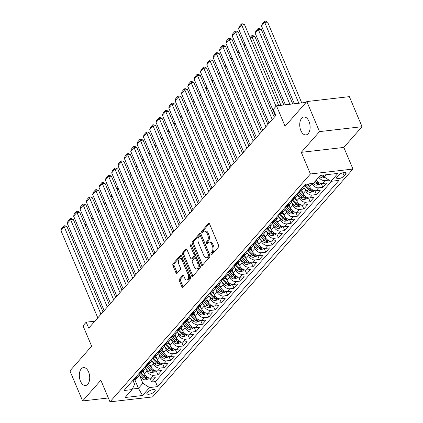 <?xml version="1.0" encoding="UTF-8"?>
<svg xmlns="http://www.w3.org/2000/svg" width="423" height="423" viewBox="0 0 423 423"><rect width="100%" height="100%" fill="white"/><g stroke="black" fill="none" stroke-linecap="round" stroke-linejoin="round"><path stroke-width="0.63" d="M211.024 254.297A0.968 0.55 -96.6 0 0 211.574 254.762A0.968 0.55 -96.6 0 0 211.812 254.625L218.427 247.106A1.38 0.788 -96.6 0 0 218.548 245.218L209.581 223.984A1.38 0.788 -96.6 0 0 208.798 223.318A1.38 0.788 -96.6 0 0 208.46 223.508L201.845 231.032A0.968 0.55 -96.6 0 0 201.755 232.354A0.968 0.55 -96.6 0 0 202.305 232.819A0.968 0.55 -96.6 0 0 202.543 232.682L203.4 231.709A4.42 2.517 -96.6 0 1 204.483 231.09A4.42 2.517 -96.6 0 1 206.984 233.221L207.73 234.987A4.42 2.517 -96.6 0 1 207.333 241.031L206.477 242.004A0.968 0.55 -96.6 0 0 206.392 243.325A0.968 0.55 -96.6 0 0 206.937 243.791A0.968 0.55 -96.6 0 0 207.175 243.653L208.031 242.68A4.42 2.517 -96.6 0 1 209.121 242.062A4.42 2.517 -96.6 0 1 211.616 244.193L212.367 245.959A4.42 2.517 -96.6 0 1 211.971 252.002L211.114 252.975A0.968 0.55 -96.6 0 0 211.024 254.297M209.121 242.062L210.268 241.93A4.42 2.517 -96.6 0 1 212.769 244.055L213.515 245.826A4.42 2.517 -96.6 0 1 213.118 251.865L212.261 252.843A0.968 0.55 -96.6 0 0 212.177 254.16A0.968 0.55 -96.6 0 0 212.187 254.191M209.38 223.635L202.992 230.9A0.968 0.55 -96.6 0 0 202.908 232.222A0.968 0.55 -96.6 0 0 202.918 232.253M204.483 231.09L205.636 230.958A4.42 2.517 -96.6 0 1 208.132 233.084L208.883 234.855A4.42 2.517 -96.6 0 1 208.486 240.899L207.63 241.871A0.968 0.55 -96.6 0 0 207.54 243.188A0.968 0.55 -96.6 0 0 207.556 243.225M88.576 371.933A9.01 5.129 -96.6 0 0 83.484 367.598A9.01 5.129 -96.6 0 0 80.46 381.165A9.01 5.129 -96.6 0 0 85.552 385.501A9.01 5.129 -96.6 0 0 88.576 371.933M308.98 121.343A9.01 5.129 -96.6 0 0 303.888 117.007A9.01 5.129 -96.6 0 0 300.864 130.575A9.01 5.129 -96.6 0 0 305.956 134.911A9.01 5.129 -96.6 0 0 308.98 121.343M154.733 391.497A4.505 1.692 157.1 0 0 155.204 390.17A4.505 1.692 157.1 0 0 151.783 389.879A4.505 1.692 157.1 0 0 147.378 392.348A4.505 1.692 157.1 0 0 146.908 393.676A4.505 1.692 157.1 0 0 150.329 393.966A4.505 1.692 157.1 0 0 154.733 391.497M179.521 279.027A1.38 0.788 -96.6 0 0 179.394 280.914L181.911 286.873A1.38 0.788 -96.6 0 0 182.694 287.54A1.38 0.788 -96.6 0 0 183.032 287.344L190.376 278.99A1.38 0.788 -96.6 0 0 190.503 277.102L181.53 255.867A1.38 0.788 -96.6 0 0 180.753 255.206A1.38 0.788 -96.6 0 0 180.41 255.397L173.065 263.751A1.38 0.788 -96.6 0 0 172.944 265.639L175.984 272.835A1.38 0.788 -96.6 0 0 176.761 273.501A1.38 0.788 -96.6 0 0 177.1 273.306L180.246 269.731A1.38 0.788 -96.6 0 0 180.372 267.844L178.866 264.275A3.696 2.104 -96.6 0 1 180.103 258.712A3.696 2.104 -96.6 0 1 182.191 260.489L188.098 274.469A3.696 2.104 -96.6 0 1 186.86 280.031A3.696 2.104 -96.6 0 1 184.766 278.255L183.783 275.923A1.38 0.788 -96.6 0 0 183 275.262A1.38 0.788 -96.6 0 0 182.662 275.452L179.521 279.027L180.669 278.894A1.38 0.788 -96.6 0 0 180.547 280.782L183.064 286.741A1.38 0.788 -96.6 0 0 183.259 287.085M319.513 131.611L301.282 152.343L343.825 147.426L362.056 126.694L319.513 131.611L306.823 101.562L285.097 126.26L276.468 105.829L273.295 109.435L275.833 115.442L88.73 328.174L86.192 322.167L83.019 325.773L91.648 346.204L69.927 370.902L82.617 400.951L108.357 397.974M301.282 152.343L310.419 173.975L109.991 401.85L100.854 380.219L82.617 400.951M201.274 264.861A1.38 0.788 -96.6 0 0 202.057 265.522A1.38 0.788 -96.6 0 0 202.395 265.332L209.739 256.978A1.38 0.788 -96.6 0 0 209.866 255.09L200.893 233.856A1.38 0.788 -96.6 0 0 200.116 233.189A1.38 0.788 -96.6 0 0 199.772 233.385L192.428 241.739A1.38 0.788 -96.6 0 0 192.301 243.627L201.274 264.861L202.421 264.724A1.38 0.788 -96.6 0 0 202.622 265.073M200.058 267.986L192.714 276.335A1.38 0.788 -96.6 0 1 192.375 276.531A1.38 0.788 -96.6 0 1 191.593 275.865L182.625 254.63A1.38 0.788 -96.6 0 1 182.747 252.743L185.893 249.168A1.38 0.788 -96.6 0 1 186.231 248.978A1.38 0.788 -96.6 0 1 187.014 249.639L190.651 258.252A1.38 0.788 -96.6 0 0 191.429 258.918A1.38 0.788 -96.6 0 0 191.772 258.723L193.856 256.354A1.38 0.788 -96.6 0 0 193.983 254.466L190.191 245.499A0.968 0.55 -96.6 0 1 190.519 244.045A0.968 0.55 -96.6 0 1 191.064 244.51L200.185 266.099A1.38 0.788 -96.6 0 1 200.058 267.986M306.823 101.562L349.366 96.645L362.056 126.694M149.948 378.167L151.582 382.032L155.389 377.707L151.191 378.188L153.729 375.307A5.631 4.119 -138.7 0 1 147.098 371.029L146.057 368.57M156.293 370.955L157.922 374.82L161.729 370.495L157.53 370.982L160.068 368.095A5.631 4.119 -138.7 0 1 153.438 363.817L152.402 361.358M162.633 363.743L164.267 367.608L168.074 363.283L163.875 363.769L166.413 360.882A5.631 4.119 -138.7 0 1 159.783 356.605L158.741 354.146M168.978 356.531L170.606 360.396L174.413 356.071L170.215 356.557L172.753 353.67A5.631 4.119 -138.7 0 1 166.123 349.398L165.086 346.934M175.318 349.324L176.951 353.189L180.758 348.859L176.56 349.345L179.098 346.463A5.631 4.119 -138.7 0 1 172.468 342.186L171.426 339.722M181.663 342.112L183.296 345.977L187.098 341.647L182.905 342.133L185.438 339.251A5.631 4.119 -138.7 0 1 178.807 334.974L177.771 332.515M188.002 334.9L189.636 338.765L193.443 334.44L189.245 334.921L191.783 332.039A5.631 4.119 -138.7 0 1 185.152 327.762L184.111 325.303M194.347 327.688L195.981 331.553L199.783 327.228L195.59 327.714L198.123 324.827A5.631 4.119 -138.7 0 1 191.497 320.549L190.456 318.091M200.687 320.475L202.321 324.341L206.128 320.015L201.93 320.502L204.468 317.615A5.631 4.119 -138.7 0 1 197.837 313.343L196.795 310.879M207.032 313.263L208.666 317.128L212.468 312.803L208.275 313.29L210.813 310.403A5.631 4.119 -138.7 0 1 204.182 306.13L203.14 303.666M213.372 306.056L215.006 309.922L218.813 305.591L214.614 306.078L217.152 303.196A5.631 4.119 -138.7 0 1 210.522 298.918L209.485 296.454M219.717 298.844L221.351 302.709L225.158 298.384L220.959 298.865L223.497 295.984A5.631 4.119 -138.7 0 1 216.867 291.706L215.825 289.247M226.062 291.632L227.69 295.497L231.497 291.172L227.299 291.653L229.837 288.772A5.631 4.119 -138.7 0 1 223.207 284.494L222.17 282.035M232.401 284.42L234.035 288.285L237.842 283.96L233.644 284.446L236.182 281.559A5.631 4.119 -138.7 0 1 229.552 277.282L228.51 274.823M238.746 277.208L240.375 281.073L244.182 276.748L239.984 277.234L242.522 274.347A5.631 4.119 -138.7 0 1 235.891 270.075L234.855 267.611M245.086 269.996L246.72 273.861L250.527 269.536L246.329 270.022L248.867 267.135A5.631 4.119 -138.7 0 1 242.236 262.863L241.195 260.399M251.431 262.789L253.065 266.654L256.867 262.323L252.674 262.81L255.206 259.928A5.631 4.119 -138.7 0 1 248.576 255.651L247.54 253.187M257.771 255.577L259.405 259.442L263.212 255.117L259.013 255.598L261.551 252.716A5.631 4.119 -138.7 0 1 254.921 248.438L253.879 245.98M264.116 248.364L265.75 252.23L269.551 247.904L265.358 248.386L267.891 245.504A5.631 4.119 -138.7 0 1 261.266 241.226L260.224 238.768M270.456 241.152L272.089 245.017L275.896 240.692L271.698 241.179L274.236 238.292A5.631 4.119 -138.7 0 1 267.606 234.014L266.569 231.555M276.801 233.94L278.434 237.805L282.236 233.48L278.043 233.967L280.581 231.08A5.631 4.119 -138.7 0 1 273.951 226.807L272.909 224.343M283.14 226.728L284.774 230.598L288.581 226.268L284.383 226.754L286.921 223.867A5.631 4.119 -138.7 0 1 280.29 219.595L279.254 217.131M289.485 219.521L291.119 223.386L294.926 219.056L290.728 219.542L293.266 216.661A5.631 4.119 -138.7 0 1 286.635 212.383L285.594 209.924M295.83 212.309L297.459 216.174L301.266 211.849L297.068 212.33L299.606 209.448A5.631 4.119 -138.7 0 1 292.975 205.171L291.939 202.712M302.17 205.097L303.804 208.962L307.611 204.637L303.413 205.118L305.951 202.236A5.631 4.119 -138.7 0 1 299.32 197.959L298.278 195.5M308.515 197.885L310.144 201.75L313.951 197.425L309.752 197.911L312.29 195.024A5.631 4.119 -138.7 0 1 305.66 190.747L304.623 188.288M314.855 190.673L316.489 194.538L320.296 190.213L316.097 190.699L318.635 187.812A5.631 4.119 -138.7 0 1 312.005 183.54L311.994 183.508M321.2 183.466L322.834 187.331L326.635 183L322.442 183.487A5.631 4.119 -138.7 0 1 316.277 180.113M151.191 378.188A5.631 4.119 41.3 0 1 144.56 373.916L143.238 370.791M157.53 370.982A5.631 4.119 41.3 0 1 150.9 366.704L149.583 363.579M163.875 363.769A5.631 4.119 41.3 0 1 157.245 359.492L155.923 356.367M170.215 356.557A5.631 4.119 41.3 0 1 163.59 352.28L162.268 349.155M176.56 349.345A5.631 4.119 41.3 0 1 169.93 345.068L168.608 341.943M182.905 342.133A5.631 4.119 41.3 0 1 176.275 337.861L174.953 334.73M189.245 334.921A5.631 4.119 41.3 0 1 182.614 330.649L181.293 327.524M195.59 327.714A5.631 4.119 41.3 0 1 188.959 323.436L187.638 320.311M201.93 320.502A5.631 4.119 41.3 0 1 195.299 316.224L193.983 313.099M208.275 313.29A5.631 4.119 41.3 0 1 201.644 309.012L200.322 305.887M214.614 306.078A5.631 4.119 41.3 0 1 207.984 301.8L206.667 298.675M220.959 298.865A5.631 4.119 41.3 0 1 214.329 294.593L213.007 291.463M227.299 291.653A5.631 4.119 41.3 0 1 220.669 287.381L219.352 284.256M233.644 284.446A5.631 4.119 41.3 0 1 227.014 280.169L225.692 277.044M239.984 277.234A5.631 4.119 41.3 0 1 233.359 272.957L232.037 269.832M246.329 270.022A5.631 4.119 41.3 0 1 239.698 265.744L238.376 262.62M252.674 262.81A5.631 4.119 41.3 0 1 246.043 258.532L244.721 255.407M259.013 255.598A5.631 4.119 41.3 0 1 252.383 251.325L251.061 248.195M265.358 248.386A5.631 4.119 41.3 0 1 258.728 244.113L257.406 240.988M271.698 241.179A5.631 4.119 41.3 0 1 265.068 236.901L263.751 233.776M278.043 233.967A5.631 4.119 41.3 0 1 271.413 229.689L270.091 226.564M284.383 226.754A5.631 4.119 41.3 0 1 277.752 222.477L276.436 219.352M290.728 219.542A5.631 4.119 41.3 0 1 284.097 215.265L282.776 212.14M297.068 212.33A5.631 4.119 41.3 0 1 290.437 208.058L289.12 204.928M303.413 205.118A5.631 4.119 41.3 0 1 296.782 200.846L295.46 197.721M309.752 197.911A5.631 4.119 41.3 0 1 303.127 193.634L301.805 190.509M316.097 190.699A5.631 4.119 41.3 0 1 309.467 186.421L308.415 183.926M338.469 175.201L337.073 176.788A4.362 1.639 157.1 0 0 336.618 178.078A4.362 1.639 157.1 0 0 339.933 178.358A4.362 1.639 157.1 0 0 344.2 175.968L345.596 174.382A4.362 1.639 157.1 0 0 346.051 173.092A4.362 1.639 157.1 0 0 342.736 172.811A4.362 1.639 157.1 0 0 338.469 175.201M310.419 173.975L352.962 169.057L152.534 396.933L109.991 401.85M151.582 382.032L155.431 381.588L157.568 386.633L338.966 180.394L330.913 181.324L324.282 177.047L323.447 175.059M157.568 386.633L149.515 387.563L142.54 395.5L125.06 397.52L132.039 389.583L123.992 390.514L305.39 184.275L313.438 183.344L320.412 175.413L337.892 173.393L330.913 181.324M307.505 184.031L307.161 184.417A5.631 4.119 -138.7 0 1 304.962 185.507L304.227 185.591M132.981 380.293L133.71 380.208A5.631 4.119 41.3 0 0 135.91 379.124L138.448 376.237A5.631 4.119 -138.7 0 1 136.248 377.327L135.519 377.411M139.32 373.086L140.055 373.001A5.631 4.119 41.3 0 0 142.255 371.912L144.788 369.025A5.631 4.119 -138.7 0 1 142.593 370.114L141.858 370.199M145.665 365.874L146.395 365.789A5.631 4.119 41.3 0 0 148.595 364.7L151.133 361.813A5.631 4.119 -138.7 0 1 148.933 362.902L148.203 362.987M152.005 358.662L152.74 358.577A5.631 4.119 41.3 0 0 154.94 357.488L157.472 354.606A5.631 4.119 -138.7 0 1 155.278 355.69L154.543 355.775M158.35 351.45L159.085 351.365A5.631 4.119 41.3 0 0 161.279 350.276L163.817 347.394A5.631 4.119 -138.7 0 1 161.618 348.483L160.888 348.568M164.69 344.237L165.425 344.153A5.631 4.119 41.3 0 0 167.624 343.064L170.162 340.182A5.631 4.119 -138.7 0 1 167.963 341.271L167.228 341.356M171.035 337.025L171.77 336.941A5.631 4.119 41.3 0 0 173.964 335.857L176.502 332.97A5.631 4.119 -138.7 0 1 174.302 334.059L173.573 334.144M177.38 329.818L178.109 329.734A5.631 4.119 41.3 0 0 180.309 328.645L182.847 325.758A5.631 4.119 -138.7 0 1 180.647 326.847L179.912 326.931M183.719 322.606L184.454 322.522A5.631 4.119 41.3 0 0 186.649 321.432L189.187 318.545A5.631 4.119 -138.7 0 1 186.992 319.635L186.257 319.719M190.064 315.394L190.794 315.309A5.631 4.119 41.3 0 0 192.994 314.22L195.532 311.339A5.631 4.119 -138.7 0 1 193.332 312.423L192.597 312.507M196.404 308.182L197.139 308.097A5.631 4.119 41.3 0 0 199.339 307.008L201.871 304.126A5.631 4.119 -138.7 0 1 199.677 305.216L198.942 305.3M202.749 300.97L203.479 300.885A5.631 4.119 41.3 0 0 205.678 299.796L208.216 296.914A5.631 4.119 -138.7 0 1 206.017 298.004L205.287 298.088M209.089 293.758L209.824 293.673A5.631 4.119 41.3 0 0 212.023 292.589L214.556 289.702A5.631 4.119 -138.7 0 1 212.362 290.791L211.627 290.876M215.434 286.551L216.164 286.466A5.631 4.119 41.3 0 0 218.363 285.377L220.901 282.49A5.631 4.119 -138.7 0 1 218.702 283.579L217.972 283.664M221.774 279.339L222.509 279.254A5.631 4.119 41.3 0 0 224.708 278.165L227.246 275.278A5.631 4.119 -138.7 0 1 225.047 276.367L224.312 276.452M228.119 272.126L228.854 272.042A5.631 4.119 41.3 0 0 231.048 270.953L233.586 268.071A5.631 4.119 -138.7 0 1 231.386 269.155L230.657 269.24M234.458 264.914L235.193 264.83A5.631 4.119 41.3 0 0 237.393 263.741L239.931 260.859A5.631 4.119 -138.7 0 1 237.731 261.948L236.996 262.033M240.803 257.702L241.538 257.618A5.631 4.119 41.3 0 0 243.733 256.528L246.271 253.647A5.631 4.119 -138.7 0 1 244.071 254.736L243.341 254.82M247.148 250.49L247.878 250.405A5.631 4.119 41.3 0 0 250.078 249.321L252.616 246.435A5.631 4.119 -138.7 0 1 250.416 247.524L249.681 247.608M253.488 243.283L254.223 243.199A5.631 4.119 41.3 0 0 256.417 242.109L258.955 239.222A5.631 4.119 -138.7 0 1 256.761 240.312L256.026 240.396M259.833 236.071L260.563 235.986A5.631 4.119 41.3 0 0 262.762 234.897L265.3 232.01A5.631 4.119 -138.7 0 1 263.101 233.099L262.366 233.184M266.173 228.859L266.908 228.774A5.631 4.119 41.3 0 0 269.107 227.685L271.64 224.803A5.631 4.119 -138.7 0 1 269.446 225.887L268.711 225.972M272.518 221.647L273.247 221.562A5.631 4.119 41.3 0 0 275.447 220.473L277.985 217.591A5.631 4.119 -138.7 0 1 275.785 218.68L275.056 218.765M278.857 214.435L279.592 214.35A5.631 4.119 41.3 0 0 281.792 213.261L284.325 210.379A5.631 4.119 -138.7 0 1 282.13 211.468L281.395 211.553M285.202 207.222L285.932 207.138A5.631 4.119 41.3 0 0 288.132 206.054L290.67 203.167A5.631 4.119 -138.7 0 1 288.47 204.256L287.74 204.341M291.542 200.016L292.277 199.931A5.631 4.119 41.3 0 0 294.477 198.842L297.015 195.955A5.631 4.119 -138.7 0 1 294.815 197.044L294.08 197.129M297.887 192.803L298.622 192.719A5.631 4.119 41.3 0 0 300.816 191.63L303.354 188.743A5.631 4.119 -138.7 0 1 301.155 189.832L300.425 189.916M329.062 180.129L324.975 180.6A5.631 4.119 -138.7 0 1 318.815 177.226M322.834 187.331L318.635 187.812M316.489 194.538L312.29 195.024M310.144 201.75L305.951 202.236M303.804 208.962L299.606 209.448M297.459 216.174L293.266 216.661M291.119 223.386L286.921 223.867M284.774 230.598L280.581 231.08M278.434 237.805L274.236 238.292M272.089 245.017L267.891 245.504M265.75 252.23L261.551 252.716M259.405 259.442L255.206 259.928M253.065 266.654L248.867 267.135M246.72 273.861L242.522 274.347M240.375 281.073L236.182 281.559M234.035 288.285L229.837 288.772M227.69 295.497L223.497 295.984M221.351 302.709L217.152 303.196M215.006 309.922L210.813 310.403M208.666 317.128L204.468 317.615M202.321 324.341L198.123 324.827M195.981 331.553L191.783 332.039M189.636 338.765L185.438 339.251M183.296 345.977L179.098 346.463M176.951 353.189L172.753 353.67M170.606 360.396L166.413 360.882M164.267 367.608L160.068 368.095M157.922 374.82L153.729 375.307M155.431 381.588L331.648 181.24M134.879 379.891L138.448 388.335L142.884 383.291L139.717 375.783M324.282 177.047L326.323 174.725M343.825 147.426L352.962 169.057M94.9 321.157L86.192 322.167M306.078 102.408L276.468 105.829M132.299 389.049L138.448 388.335L142.54 395.5M132.954 380.325L134.609 384.248L132.039 389.583M304.095 185.745A5.631 4.119 -138.7 0 1 303.354 188.743M297.75 192.957A5.631 4.119 -138.7 0 1 297.015 195.955M291.41 200.169A5.631 4.119 -138.7 0 1 290.67 203.167M285.065 207.381A5.631 4.119 -138.7 0 1 284.325 210.379M278.72 214.593A5.631 4.119 -138.7 0 1 277.985 217.591M272.38 221.8A5.631 4.119 -138.7 0 1 271.64 224.803M266.035 229.012A5.631 4.119 -138.7 0 1 265.3 232.01M259.696 236.224A5.631 4.119 -138.7 0 1 258.955 239.222M253.351 243.437A5.631 4.119 -138.7 0 1 252.616 246.435M247.011 250.649A5.631 4.119 -138.7 0 1 246.271 253.647M240.666 257.861A5.631 4.119 -138.7 0 1 239.931 260.859M234.326 265.068A5.631 4.119 -138.7 0 1 233.586 268.071M227.981 272.28A5.631 4.119 -138.7 0 1 227.246 275.278M221.641 279.492A5.631 4.119 -138.7 0 1 220.901 282.49M215.296 286.704A5.631 4.119 -138.7 0 1 214.556 289.702M208.951 293.916A5.631 4.119 -138.7 0 1 208.216 296.914M202.612 301.128A5.631 4.119 -138.7 0 1 201.871 304.126M196.267 308.335A5.631 4.119 -138.7 0 1 195.532 311.339M189.927 315.547A5.631 4.119 -138.7 0 1 189.187 318.545M183.582 322.76A5.631 4.119 -138.7 0 1 182.847 325.758M177.242 329.972A5.631 4.119 -138.7 0 1 176.502 332.97M170.897 337.184A5.631 4.119 -138.7 0 1 170.162 340.182M164.558 344.396A5.631 4.119 -138.7 0 1 163.817 347.394M158.213 351.603A5.631 4.119 -138.7 0 1 157.472 354.606M151.873 358.815A5.631 4.119 -138.7 0 1 151.133 361.813M145.528 366.027A5.631 4.119 -138.7 0 1 144.788 369.025M139.183 373.239A5.631 4.119 -138.7 0 1 138.448 376.237M142.884 383.291L149.515 387.563M200.698 233.507L193.575 241.602A1.38 0.788 -96.6 0 0 193.454 243.489L202.421 264.724M208.359 256.105A0.968 0.55 -96.6 0 0 208.444 254.783L200.571 236.145A0.968 0.55 -96.6 0 0 200.026 235.68A0.968 0.55 -96.6 0 0 199.788 235.812L198.884 236.843A4.42 2.517 -96.6 0 0 198.487 242.881L203.87 255.624A4.42 2.517 -96.6 0 0 206.366 257.75A4.42 2.517 -96.6 0 0 207.455 257.131L208.359 256.105L209.507 255.973A0.968 0.55 -96.6 0 0 209.597 254.651L208.444 254.783M200.026 235.68L201.174 235.548A0.968 0.55 -96.6 0 1 201.723 236.013L209.597 254.651M206.366 257.75L207.519 257.618A4.42 2.517 -96.6 0 0 208.608 256.999L207.455 257.131M209.507 255.973L208.608 256.999M186.813 249.295L183.894 252.61A1.38 0.788 -96.6 0 0 183.772 254.498L192.74 275.733A1.38 0.788 -96.6 0 0 192.941 276.082M191.429 258.918L192.581 258.786A1.38 0.788 -96.6 0 0 192.92 258.59L195.003 256.222A1.38 0.788 -96.6 0 0 195.13 254.334L191.344 245.366L190.191 245.499M191.228 244.896A0.968 0.55 -96.6 0 0 191.344 245.366M194.427 267.188A3.696 2.104 -96.6 0 0 196.515 268.97A3.696 2.104 -96.6 0 0 197.753 263.402L195.675 258.479A1.38 0.788 -96.6 0 0 194.892 257.813A1.38 0.788 -96.6 0 0 194.554 258.004L192.47 260.378A1.38 0.788 -96.6 0 0 192.343 262.265L194.427 267.188M196.515 268.97L197.663 268.832A3.696 2.104 -96.6 0 0 198.905 263.27L197.753 263.402M194.892 257.813L196.045 257.681A1.38 0.788 -96.6 0 1 196.822 258.342L198.905 263.27M183.587 275.579L180.669 278.894M186.86 280.031L188.008 279.899A3.696 2.104 -96.6 0 0 189.25 274.337L188.098 274.469M180.103 258.712L181.256 258.575A3.696 2.104 -96.6 0 1 183.344 260.357L189.25 274.337M181.335 255.524L174.218 263.619A1.38 0.788 -96.6 0 0 174.091 265.507L177.131 272.703A1.38 0.788 -96.6 0 0 177.327 273.047M301.726 102.911L267.579 22.07L264.703 22.403L298.85 103.244M324.853 177.417L323.246 177.956A3.733 2.728 -138.7 0 1 319.836 176.513L319.635 176.296M294.376 103.762L261.53 26.009L262.207 23.804L264.428 21.282L265.581 21.15L267.579 22.07M323.627 175.487A3.733 2.728 -138.7 0 1 322.871 175.127M321.221 175.318A3.733 2.728 41.3 0 0 323.526 176.539L324.055 176.507M264.428 21.282L264.703 22.403L261.53 26.009M275.399 115.939L238.535 28.669L241.707 25.063L244.579 24.73L242.58 23.81L241.433 23.942L241.707 25.063L276.034 106.326M278.725 105.57L244.579 24.73M238.535 28.669L239.212 26.464L241.433 23.942M292.774 103.947L261.234 29.282L258.358 29.615L289.898 104.275M320.576 183.339L319.836 184.179L316.901 185.168A3.733 2.728 -138.7 0 1 313.496 183.725L313.163 183.376M285.425 104.793L255.191 33.221L255.867 31.016L258.088 28.494L259.236 28.362L261.234 29.282M314.495 182.139L314.701 182.35A3.733 2.728 41.3 0 0 317.181 183.751C318.403 183.556 318.656 183.27 317.943 182.884A3.733 2.728 -138.7 0 1 315.463 181.488L315.257 181.271M318.392 183.111L317.943 182.884M258.088 28.494L258.358 29.615L255.191 33.221M283.822 104.978L254.889 36.494L252.018 36.827L280.946 105.311M309.477 186.443L307.341 184.211M314.236 190.551L313.491 191.392L310.556 192.38A3.733 2.728 -138.7 0 1 307.151 190.932L303.984 187.622M304.528 185.56L308.356 189.562A3.733 2.728 41.3 0 0 310.836 190.963C312.063 190.768 312.317 190.477 311.598 190.096A3.733 2.728 -138.7 0 1 309.118 188.7L305.866 185.295M312.052 190.324L311.598 190.096M250.035 37.647L251.743 35.706L252.018 36.827L250.448 38.615M251.743 35.706L252.896 35.574L254.889 36.494M303.132 193.649L301.002 191.423M307.891 197.758L307.151 198.604L304.216 199.593A3.733 2.728 -138.7 0 1 300.811 198.144L297.644 194.834M298.183 192.766L302.017 196.774A3.733 2.728 41.3 0 0 304.497 198.17C305.718 197.98 305.972 197.689 305.258 197.308A3.733 2.728 -138.7 0 1 302.778 195.907L299.521 192.507M305.707 197.536L305.258 197.308M245.24 44.537L244.103 45.827M243.696 44.859L244.827 43.569M296.787 200.862L294.657 198.636M301.551 204.97L300.806 205.816L297.871 206.799A3.733 2.728 -138.7 0 1 294.466 205.356L291.299 202.041M291.838 199.979L295.672 203.986A3.733 2.728 41.3 0 0 298.152 205.382C299.378 205.192 299.632 204.901 298.913 204.521A3.733 2.728 -138.7 0 1 296.433 203.119L293.176 199.719M299.362 204.748L298.913 204.521M238.895 51.749L237.758 53.039M237.351 52.071L238.487 50.781M269.054 123.151L232.19 35.881L235.362 32.275L238.239 31.942L236.24 31.016L235.088 31.154L272.227 119.545M274.263 117.229L238.239 31.942M232.19 35.881L232.872 33.676L235.088 31.154M262.715 130.363L225.85 43.088L229.023 39.482L231.894 39.154L229.895 38.229L228.748 38.361L265.887 126.757M267.923 124.441L231.894 39.154M225.85 43.088L226.527 40.888L228.748 38.361M256.37 137.575L219.505 50.3L222.678 46.694L225.554 46.361L223.556 45.441L222.403 45.573L259.542 133.969M261.578 131.653L225.554 46.361M219.505 50.3L220.182 48.1L222.403 45.573M250.03 144.782L213.166 57.512L216.333 53.906L219.209 53.573L217.211 52.653L216.063 52.785L253.203 141.182M255.238 138.866L219.209 53.573M213.166 57.512L213.842 55.307L216.063 52.785M292.975 205.171L290.437 208.058L288.317 205.842M295.206 212.182L294.466 213.028L291.532 214.012A3.733 2.728 -138.7 0 1 288.126 212.568L284.954 209.253M285.499 207.191L289.332 211.199A3.733 2.728 41.3 0 0 291.812 212.595C293.033 212.399 293.287 212.113 292.573 211.727A3.733 2.728 -138.7 0 1 290.093 210.331L286.836 206.926M293.023 211.96L292.573 211.727M232.55 58.956L231.418 60.246M231.011 59.278L232.142 57.988M243.685 151.994L206.821 64.724L209.993 61.118L212.869 60.785L210.871 59.865L209.718 59.997L246.858 148.388M248.893 146.072L212.869 60.785M206.821 64.724L207.497 62.519L209.718 59.997M284.103 215.286L281.972 213.055M288.867 219.394L288.121 220.24L285.187 221.224A3.733 2.728 -138.7 0 1 281.781 219.78L278.614 216.465M279.154 214.403L282.987 218.411A3.733 2.728 41.3 0 0 285.467 219.807C286.688 219.611 286.942 219.326 286.228 218.94A3.733 2.728 -138.7 0 1 283.748 217.544L280.491 214.138M286.678 219.167L286.228 218.94M226.21 66.168L225.073 67.458M224.666 66.49L225.803 65.2M237.345 159.207L200.481 71.936L203.648 68.33L206.524 67.997L204.526 67.077L203.378 67.209L240.518 155.601M242.553 153.285L206.524 67.997M200.481 71.936L201.158 69.732L203.378 67.209M277.763 222.498L275.632 220.267M282.522 226.606L281.781 227.447L278.847 228.436A3.733 2.728 -138.7 0 1 275.442 226.987L272.269 223.677M272.814 221.615L276.647 225.618A3.733 2.728 41.3 0 0 279.127 227.019C280.349 226.823 280.602 226.538 279.889 226.152A3.733 2.728 -138.7 0 1 277.403 224.756L274.152 221.351M280.338 226.379L279.889 226.152M219.865 73.38L218.733 74.67M218.321 73.702L219.458 72.412M231 166.419L194.136 79.149L197.308 75.543L200.179 75.209L198.186 74.284L197.033 74.422L234.173 162.813M236.208 160.497L200.179 75.209M194.136 79.149L194.813 76.944L197.033 74.422M271.418 229.71L269.287 227.479M276.182 233.819L275.436 234.659L272.502 235.648A3.733 2.728 -138.7 0 1 269.097 234.199L265.93 230.889M266.469 228.822L270.302 232.83A3.733 2.728 41.3 0 0 272.782 234.231C274.004 234.035 274.257 233.745 273.544 233.364A3.733 2.728 -138.7 0 1 271.064 231.968L267.807 228.563M273.993 233.591L273.544 233.364M213.525 80.592L212.388 81.882M211.981 80.915L213.118 79.624M224.661 173.631L187.791 86.355L190.963 82.749L193.84 82.422L191.841 81.496L190.694 81.628L227.828 170.025M229.869 167.709L193.84 82.422M187.791 86.355L188.473 84.156L190.694 81.628M265.078 236.917L262.942 234.691M269.837 241.025L269.097 241.871L266.162 242.86A3.733 2.728 -138.7 0 1 262.757 241.411L259.585 238.101M260.129 236.034L263.957 240.042A3.733 2.728 41.3 0 0 266.442 241.438C267.664 241.247 267.918 240.957 267.204 240.576A3.733 2.728 -138.7 0 1 264.719 239.175L261.467 235.775M267.653 240.803L267.204 240.576M207.18 87.804L206.049 89.094M205.636 88.127L206.773 86.837M218.316 180.843L181.451 93.568L184.624 89.962L187.495 89.628L185.496 88.708L184.349 88.841L221.488 177.237M223.524 174.921L187.495 89.628M181.451 93.568L182.128 91.368L184.349 88.841M258.733 244.129L256.602 241.903M263.492 248.238L262.752 249.084L259.817 250.067A3.733 2.728 -138.7 0 1 256.412 248.624L253.245 245.308M253.784 243.246L257.618 247.254A3.733 2.728 41.3 0 0 260.097 248.65C261.319 248.46 261.573 248.169 260.859 247.788A3.733 2.728 -138.7 0 1 258.379 246.387L255.122 242.987M261.308 248.015L260.859 247.788M200.84 95.016L199.704 96.301M199.296 95.339L200.428 94.049M211.976 188.05L175.106 100.78L178.279 97.174L181.155 96.841L179.156 95.921L178.004 96.053L215.143 184.444M217.184 182.133L181.155 96.841M175.106 100.78L175.788 98.575L178.004 96.053M252.394 251.341L250.257 249.11M257.152 255.45L256.407 256.296L253.477 257.279A3.733 2.728 -138.7 0 1 250.067 255.836L246.9 252.52M247.444 250.458L251.273 254.466A3.733 2.728 41.3 0 0 253.758 255.862C254.979 255.666 255.233 255.381 254.514 254.995A3.733 2.728 -138.7 0 1 252.034 253.599L248.782 250.194M254.969 255.228L254.514 254.995M194.495 102.223L193.364 103.513M192.951 102.546L194.088 101.256M205.631 195.262L168.766 107.992L171.939 104.386L174.81 104.053L172.811 103.133L171.664 103.265L208.803 191.656M210.839 189.34L174.81 104.053M168.766 107.992L169.443 105.787L171.664 103.265M246.049 258.553L243.918 256.322M250.807 262.662L250.067 263.508L247.132 264.491A3.733 2.728 -138.7 0 1 243.727 263.048L240.56 259.733M241.099 257.67L244.933 261.678A3.733 2.728 41.3 0 0 247.413 263.074C248.634 262.879 248.888 262.593 248.174 262.207A3.733 2.728 -138.7 0 1 245.694 260.811L242.437 257.406M248.624 262.434L248.174 262.207M188.156 109.435L187.019 110.726M186.612 109.758L187.743 108.468M199.286 202.474L162.421 115.204L165.594 111.598L168.47 111.265L166.472 110.345L165.319 110.477L202.458 198.868M204.494 196.552L168.47 111.265M162.421 115.204L163.104 112.999L165.319 110.477M239.709 265.766L237.573 263.534M244.468 269.874L243.722 270.715L240.787 271.703A3.733 2.728 -138.7 0 1 237.382 270.255L234.215 266.945M234.754 264.883L238.588 268.885A3.733 2.728 41.3 0 0 241.068 270.286C242.294 270.091 242.548 269.8 241.829 269.419A3.733 2.728 -138.7 0 1 239.349 268.023L236.097 264.618M242.284 269.647L241.829 269.419M181.811 116.648L180.674 117.938M180.267 116.97L181.404 115.68M192.946 209.686L156.082 122.416L159.254 118.81L162.125 118.477L160.127 117.552L158.979 117.689L196.119 206.08M198.154 203.764L162.125 118.477M156.082 122.416L156.759 120.211L158.979 117.689M235.891 270.075L233.359 272.957L231.233 270.746M238.123 277.086L237.382 277.927L234.448 278.916A3.733 2.728 -138.7 0 1 231.043 277.467L227.875 274.157M228.415 272.089L232.248 276.097A3.733 2.728 41.3 0 0 234.728 277.493C235.949 277.303 236.203 277.012 235.489 276.631A3.733 2.728 -138.7 0 1 233.01 275.236L229.752 271.83M235.939 276.859L235.489 276.631M175.471 123.86L174.334 125.15M173.927 124.182L175.059 122.892M186.601 216.899L149.737 129.623L152.909 126.017L155.786 125.689L153.787 124.764L152.634 124.896L189.774 213.292M191.809 210.977L155.786 125.689M149.737 129.623L150.414 127.423L152.634 124.896M227.019 280.185L224.888 277.959M231.783 284.293L231.037 285.139L228.103 286.128A3.733 2.728 -138.7 0 1 224.698 284.679L221.53 281.369M222.07 279.302L225.903 283.31A3.733 2.728 41.3 0 0 228.383 284.705C229.61 284.515 229.863 284.224 229.144 283.844A3.733 2.728 -138.7 0 1 226.665 282.442L223.407 279.043M229.594 284.071L229.144 283.844M169.126 131.072L167.989 132.362M167.582 131.394L168.719 130.104M180.261 224.111L143.397 136.835L146.564 133.229L149.441 132.896L147.442 131.976L146.295 132.108L183.434 220.505M185.47 218.189L149.441 132.896M143.397 136.835L144.074 134.636L146.295 132.108M220.679 287.397L218.548 285.171M225.438 291.505L224.698 292.351L221.763 293.335A3.733 2.728 -138.7 0 1 218.358 291.891L215.185 288.576M215.73 286.514L219.563 290.522A3.733 2.728 41.3 0 0 222.043 291.918C223.265 291.727 223.518 291.436 222.805 291.05A3.733 2.728 -138.7 0 1 220.325 289.655L217.068 286.255M223.254 291.283L222.805 291.05M162.781 138.284L161.649 139.569M161.242 138.607L162.374 137.316M173.916 231.318L137.052 144.047L140.225 140.441L143.101 140.108L141.102 139.188L139.95 139.32L177.089 227.711M179.125 225.401L143.101 140.108M137.052 144.047L137.729 141.842L139.95 139.32M214.334 294.609L212.203 292.378M219.098 298.717L218.353 299.563L215.418 300.547A3.733 2.728 -138.7 0 1 212.013 299.103L208.846 295.788M209.385 293.726L213.218 297.734A3.733 2.728 41.3 0 0 215.698 299.13C216.92 298.934 217.173 298.649 216.46 298.263A3.733 2.728 -138.7 0 1 213.98 296.867L210.723 293.462M216.909 298.49L216.46 298.263M156.441 145.491L155.304 146.781M154.897 145.813L156.034 144.523M167.577 238.53L130.712 151.26L133.88 147.653L136.756 147.32L134.757 146.4L133.61 146.532L170.744 234.924M172.785 232.608L136.756 147.32M130.712 151.26L131.389 149.055L133.61 146.532M210.522 298.918L207.984 301.8L205.864 299.59M212.753 305.929L212.013 306.775L209.078 307.759A3.733 2.728 -138.7 0 1 205.673 306.315L202.501 303M203.045 300.938L206.879 304.941A3.733 2.728 41.3 0 0 209.359 306.342C210.58 306.146 210.834 305.861 210.12 305.475A3.733 2.728 -138.7 0 1 207.635 304.079L204.383 300.674M210.569 305.702L210.12 305.475M150.096 152.703L148.965 153.993M148.552 153.026L149.689 151.735M161.232 245.742L124.367 158.472L127.54 154.866L130.411 154.532L128.418 153.612L127.265 153.745L164.404 242.136M166.44 239.82L130.411 154.532M124.367 158.472L125.044 156.267L127.265 153.745M201.649 309.033L199.519 306.802M206.408 313.142L205.668 313.982L202.733 314.971A3.733 2.728 -138.7 0 1 199.328 313.522L196.161 310.212M196.7 308.15L200.534 312.153A3.733 2.728 41.3 0 0 203.014 313.554C204.235 313.358 204.489 313.068 203.775 312.687A3.733 2.728 -138.7 0 1 201.295 311.291L198.038 307.886M204.224 312.914L203.775 312.687M143.757 159.915L142.62 161.205M142.213 160.238L143.349 158.948M154.892 252.954L118.022 165.679L121.195 162.078L124.071 161.745L122.073 160.819L120.925 160.957L158.059 249.348M160.1 247.032L124.071 161.745M118.022 165.679L118.704 163.479L120.925 160.957M195.31 316.245L193.174 314.014M200.068 320.354L199.328 321.194L196.394 322.183A3.733 2.728 -138.7 0 1 192.983 320.734L189.816 317.424M190.361 315.357L194.189 319.365A3.733 2.728 41.3 0 0 196.674 320.761C197.895 320.571 198.149 320.28 197.435 319.899A3.733 2.728 -138.7 0 1 194.95 318.498L191.698 315.098M197.885 320.126L197.435 319.899M137.412 167.127L136.28 168.417M135.868 167.45L137.004 166.16M148.547 260.166L111.683 172.891L114.855 169.285L117.726 168.957L115.728 168.031L114.58 168.164L151.72 256.56M153.755 254.244L117.726 168.957M111.683 172.891L112.359 170.691L114.58 168.164M188.965 323.452L186.834 321.226M193.723 327.561L192.983 328.407L190.049 329.395A3.733 2.728 -138.7 0 1 186.643 327.947L183.476 324.637M184.016 322.569L187.849 326.577A3.733 2.728 41.3 0 0 190.329 327.973C191.55 327.783 191.804 327.492 191.09 327.111A3.733 2.728 -138.7 0 1 188.61 325.71L185.353 322.31M191.54 327.339L191.09 327.111M131.072 174.339L129.935 175.63M129.528 174.662L130.659 173.372M142.207 267.378L105.338 180.103L108.51 176.497L111.386 176.164L109.388 175.244L108.235 175.376L145.375 263.772M147.41 261.456L111.386 176.164M105.338 180.103L106.02 177.903L108.235 175.376M182.625 330.664L180.489 328.438M187.384 334.773L186.638 335.619L183.709 336.602A3.733 2.728 -138.7 0 1 180.298 335.159L177.131 331.844M177.676 329.781L181.504 333.789A3.733 2.728 41.3 0 0 183.989 335.185C185.211 334.99 185.464 334.704 184.745 334.318A3.733 2.728 -138.7 0 1 182.265 332.922L179.014 329.522M185.2 334.551L184.745 334.318M124.727 181.546L123.595 182.836M123.183 181.869L124.32 180.584M135.862 274.585L98.998 187.315L102.17 183.709L105.041 183.376L103.043 182.456L101.895 182.588L139.035 270.979M141.071 268.663L105.041 183.376M98.998 187.315L99.675 185.11L101.895 182.588M178.807 334.974L176.275 337.861L174.149 335.645M181.039 341.985L180.298 342.831L177.364 343.814A3.733 2.728 -138.7 0 1 173.959 342.371L170.792 339.056M171.331 336.994L175.164 341.001A3.733 2.728 41.3 0 0 177.644 342.397C178.866 342.202 179.119 341.916 178.406 341.53A3.733 2.728 -138.7 0 1 175.926 340.134L172.669 336.729M178.855 341.758L178.406 341.53M118.387 188.758L117.25 190.049M116.843 189.081L117.975 187.791M129.517 281.797L92.653 194.527L95.825 190.921L98.702 190.588L96.703 189.668L95.55 189.8L132.69 278.191M134.726 275.875L98.702 190.588M92.653 194.527L93.335 192.322L95.55 189.8M169.94 345.089L167.804 342.857M174.699 349.197L173.953 350.043L171.019 351.027A3.733 2.728 -138.7 0 1 167.614 349.583L164.447 346.268M164.986 344.206L168.819 348.208A3.733 2.728 41.3 0 0 171.299 349.61C172.526 349.414 172.78 349.128 172.061 348.742A3.733 2.728 -138.7 0 1 169.581 347.346L166.329 343.941M172.51 348.97L172.061 348.742M112.042 195.971L110.905 197.261M110.498 196.293L111.635 195.003M123.178 289.009L86.313 201.739L89.486 198.133L92.357 197.8L90.358 196.88L89.211 197.012L126.35 285.403M128.386 283.087L92.357 197.8M86.313 201.739L86.99 199.534L89.211 197.012M163.595 352.301L161.464 350.07M168.354 356.409L167.614 357.25L164.679 358.239A3.733 2.728 -138.7 0 1 161.274 356.79L158.107 353.48M158.646 351.418L162.48 355.42A3.733 2.728 41.3 0 0 164.959 356.822C166.181 356.626 166.435 356.335 165.721 355.955A3.733 2.728 -138.7 0 1 163.241 354.559L159.984 351.153M166.17 356.182L165.721 355.955M105.702 203.183L104.566 204.473M104.158 203.505L105.29 202.215M159.783 356.605L157.245 359.492L155.119 357.282M162.014 363.621L161.269 364.462L158.334 365.451A3.733 2.728 -138.7 0 1 154.929 364.002L151.762 360.692M152.301 358.625L156.135 362.633A3.733 2.728 41.3 0 0 158.614 364.029C159.841 363.838 160.095 363.547 159.376 363.167A3.733 2.728 -138.7 0 1 156.896 361.765L153.639 358.366M159.825 363.394L159.376 363.167M99.357 210.395L98.221 211.685M97.813 210.717L98.95 209.427M153.438 363.817L150.9 366.704L148.78 364.494M155.669 370.828L154.929 371.674L151.994 372.663A3.733 2.728 -138.7 0 1 148.589 371.214L145.417 367.904M145.961 365.837L149.795 369.845A3.733 2.728 41.3 0 0 152.275 371.241C153.496 371.05 153.75 370.76 153.036 370.379A3.733 2.728 -138.7 0 1 150.556 368.978L147.299 365.578M153.486 370.606L153.036 370.379M93.012 217.607L91.881 218.897M91.474 217.93L92.605 216.639M116.833 296.222L79.968 208.946L83.141 205.345L86.017 205.012L84.018 204.087L82.866 204.219L120.005 292.616M122.041 290.3L86.017 205.012M79.968 208.946L80.645 206.747L82.866 204.219M110.493 303.434L73.628 216.158L76.796 212.552L79.672 212.224L77.673 211.299L76.526 211.431L113.665 299.828M115.701 297.512L79.672 212.224M73.628 216.158L74.305 213.959L76.526 211.431M104.148 310.646L67.283 223.37L70.456 219.764L73.332 219.431L71.334 218.511L70.181 218.643L107.32 307.04M109.356 304.724L73.332 219.431M67.283 223.37L67.96 221.166L70.181 218.643M144.566 373.932L142.435 371.706M149.33 378.04L148.584 378.886L145.649 379.87A3.733 2.728 -138.7 0 1 142.244 378.426L139.077 375.111M139.616 373.049L143.45 377.057A3.733 2.728 41.3 0 0 145.93 378.453C147.151 378.257 147.405 377.972 146.691 377.586A3.733 2.728 -138.7 0 1 144.211 376.19L140.954 372.79M147.141 377.818L146.691 377.586M86.673 224.814L85.536 226.104M85.129 225.136L86.266 223.852M97.808 317.853L60.944 230.583L64.111 226.977L66.987 226.643L64.989 225.723L63.841 225.856L100.975 314.247M103.016 311.931L66.987 226.643M60.944 230.583L61.621 228.378L63.841 225.856M144.56 373.916L147.098 371.029M163.59 352.28L166.123 349.398M169.93 345.068L172.468 342.186M182.614 330.649L185.152 327.762M188.959 323.436L191.497 320.549M195.299 316.224L197.837 313.343M201.644 309.012L204.182 306.13M214.329 294.593L216.867 291.706M220.669 287.381L223.207 284.494M227.014 280.169L229.552 277.282M239.698 265.744L242.236 262.863M246.043 258.532L248.576 255.651M252.383 251.325L254.921 248.438M258.728 244.113L261.266 241.226M265.068 236.901L267.606 234.014M271.413 229.689L273.951 226.807M277.752 222.477L280.29 219.595M284.097 215.265L286.635 212.383M296.782 200.846L299.32 197.959M303.127 193.634L305.66 190.747M309.467 186.421L312.005 183.54M304.962 185.507L306.12 184.19M133.71 380.208L136.248 377.327M140.055 373.001L142.593 370.114M146.395 365.789L148.933 362.902M152.74 358.577L155.278 355.69M159.085 351.365L161.618 348.483M165.425 344.153L167.963 341.271M171.77 336.941L174.302 334.059M178.109 329.734L180.647 326.847M184.454 322.522L186.992 319.635M190.794 315.309L193.332 312.423M197.139 308.097L199.677 305.216M203.479 300.885L206.017 298.004M209.824 293.673L212.362 290.791M216.164 286.466L218.702 283.579M222.509 279.254L225.047 276.367M228.854 272.042L231.386 269.155M235.193 264.83L237.731 261.948M241.538 257.618L244.071 254.736M247.878 250.405L250.416 247.524M254.223 243.199L256.761 240.312M260.563 235.986L263.101 233.099M266.908 228.774L269.446 225.887M273.247 221.562L275.785 218.68M279.592 214.35L282.13 211.468M285.932 207.138L288.47 204.256M292.277 199.931L294.815 197.044M298.622 192.719L301.155 189.832M322.442 183.487L324.975 180.6M344.814 172.521L345.596 174.382M342.852 172.78L344.2 175.968M213.118 251.865L211.971 252.002M213.515 245.826L212.367 245.959M212.769 244.055L211.616 244.193M207.63 241.871L206.477 242.004M208.486 240.899L207.333 241.031M208.883 234.855L207.73 234.987M208.132 233.084L206.984 233.221M202.992 230.9L201.845 231.032M209.174 223.429L208.46 223.508M212.261 252.843L211.114 252.975M193.454 243.489L192.301 243.627M193.575 241.602L192.428 241.739M200.486 233.3L199.772 233.385M201.723 236.013L200.571 236.145M192.74 275.733L191.593 275.865M183.772 254.498L182.625 254.63M183.894 252.61L182.747 252.743M186.606 249.089L185.893 249.168M192.92 258.59L191.772 258.723M195.003 256.222L193.856 256.354M195.13 254.334L193.983 254.466M196.822 258.342L195.675 258.479M183.376 275.373L182.662 275.452M183.344 260.357L182.191 260.489M177.131 272.703L175.984 272.835M174.091 265.507L172.944 265.639M174.218 263.619L173.065 263.751M181.129 255.318L180.41 255.397M183.064 286.741L181.911 286.873M180.547 280.782L179.394 280.914M323.315 177.935L324.224 176.904M319.836 176.513L320.851 175.36M322.945 175.17L323.526 176.539M316.975 185.142L319.085 182.747M315.463 181.488L316.446 180.367M313.496 183.725L314.701 182.35M316.605 182.382L317.181 183.751M310.63 192.354L312.74 189.959M309.118 188.7L310.101 187.579M307.151 190.932L308.356 189.562M310.26 189.594L310.836 190.963M304.29 199.566L306.4 197.166M302.778 195.907L303.762 194.792M300.811 198.144L302.017 196.774M303.92 196.801L304.497 198.17M297.945 206.778L300.055 204.378M296.433 203.119L297.417 202.004M294.466 205.356L295.672 203.986M297.575 204.013L298.152 205.382M291.606 213.99L293.715 211.59M290.093 210.331L291.077 209.216M288.126 212.568L289.332 211.199M291.23 211.225L291.812 212.595M285.261 221.203L287.37 218.802M283.748 217.544L284.732 216.423M281.781 219.78L282.987 218.411M284.891 218.437L285.467 219.807M278.921 228.409L281.031 226.014M277.403 224.756L278.387 223.635M275.442 226.987L276.647 225.618M278.546 225.649L279.127 227.019M272.576 235.622L274.686 233.226M271.064 231.968L272.047 230.847M269.097 234.199L270.302 232.83M272.206 232.862L272.782 234.231M266.236 242.834L268.346 240.433M264.719 239.175L265.702 238.059M262.757 241.411L263.957 240.042M265.861 240.068L266.442 241.438M259.891 250.046L262.001 247.645M258.379 246.387L259.362 245.271M256.412 248.624L257.618 247.254M259.521 247.281L260.097 248.65M253.546 257.258L255.656 254.858M252.034 253.599L253.017 252.483M250.067 255.836L251.273 254.466M253.176 254.493L253.758 255.862M247.206 264.47L249.316 262.07M245.694 260.811L246.678 259.69M243.727 263.048L244.933 261.678M246.836 261.705L247.413 263.074M240.861 271.677L242.971 269.282M239.349 268.023L240.333 266.902M237.382 270.255L238.588 268.885M240.491 268.917L241.068 270.286M234.522 278.889L236.631 276.494M233.01 275.236L233.993 274.115M231.043 277.467L232.248 276.097M234.152 276.129L234.728 277.493M228.177 286.101L230.286 283.701M226.665 282.442L227.648 281.327M224.698 284.679L225.903 283.31M227.807 283.336L228.383 284.705M221.837 293.313L223.947 290.913M220.325 289.655L221.308 288.539M218.358 291.891L219.563 290.522M221.462 290.548L222.043 291.918M215.492 300.526L217.602 298.125M213.98 296.867L214.963 295.751M212.013 299.103L213.218 297.734M215.122 297.76L215.698 299.13M209.152 307.738L211.262 305.337M207.635 304.079L208.618 302.958M205.673 306.315L206.879 304.941M208.777 304.972L209.359 306.342M202.807 314.945L204.917 312.549M201.295 311.291L202.279 310.17M199.328 313.522L200.534 312.153M202.437 312.185L203.014 313.554M196.468 322.157L198.577 319.762M194.95 318.498L195.934 317.382M192.983 320.734L194.189 319.365M196.092 319.391L196.674 320.761M190.123 329.369L192.232 326.968M188.61 325.71L189.594 324.594M186.643 327.947L187.849 326.577M189.753 326.604L190.329 327.973M183.778 336.581L185.887 334.181M182.265 332.922L183.249 331.806M180.298 335.159L181.504 333.789M183.408 333.816L183.989 335.185M177.438 343.793L179.548 341.393M175.926 340.134L176.909 339.013M173.959 342.371L175.164 341.001M177.068 341.028L177.644 342.397M171.093 351L173.203 348.605M169.581 347.346L170.564 346.226M167.614 349.583L168.819 348.208M170.723 348.24L171.299 349.61M164.753 358.212L166.863 355.817M163.241 354.559L164.224 353.438M161.274 356.79L162.48 355.42M164.378 355.452L164.959 356.822M158.408 365.424L160.518 363.024M156.896 361.765L157.879 360.65M154.929 364.002L156.135 362.633M158.038 362.659L158.614 364.029M152.069 372.637L154.178 370.236M150.556 368.978L151.54 367.862M148.589 371.214L149.795 369.845M151.693 369.871L152.275 371.241M145.724 379.849L147.833 377.448M144.211 376.19L145.195 375.074M142.244 378.426L143.45 377.057M145.353 377.083L145.93 378.453"/></g></svg>
